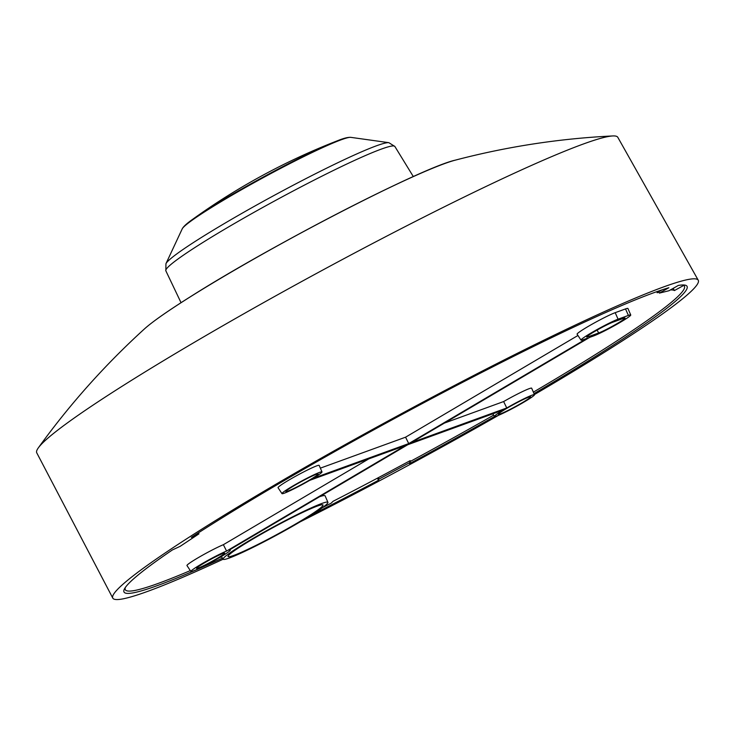 <?xml version="1.0" encoding="UTF-8"?>
<svg xmlns="http://www.w3.org/2000/svg" width="735" height="735" viewBox="0 0 735 735"><rect width="100%" height="100%" fill="white"/><g stroke="black" fill="none" stroke-linecap="round" stroke-linejoin="round"><path stroke-width="1.1" d="M290.931 487.617A18.338 1.341 -28.5 0 1 313.726 475.389A18.338 1.341 -28.5 0 1 318.09 474.011A18.338 1.341 -28.5 0 1 313.036 477.915A18.338 1.341 -28.5 0 1 295.828 487.489A18.338 1.341 -28.5 0 1 285.86 491.504A18.338 1.341 -28.5 0 1 290.931 487.617M503.429 410.406A18.338 1.341 -28.5 0 1 526.223 398.177A18.338 1.341 -28.5 0 1 530.587 396.799A18.338 1.341 -28.5 0 1 525.534 400.704A18.338 1.341 -28.5 0 1 508.326 410.277A18.338 1.341 -28.5 0 1 498.358 414.301A18.338 1.341 -28.5 0 1 503.429 410.406M313.707 506.773A59.618 4.364 151.5 0 0 239.582 546.528A59.618 4.364 151.5 0 0 223.137 559.234A59.618 4.364 151.5 0 0 255.835 545.967A59.618 4.364 151.5 0 0 311.456 514.996A59.618 4.364 151.5 0 0 327.929 502.336A59.618 4.364 151.5 0 0 313.707 506.773M615.066 320.405A22.417 1.635 151.5 0 0 593.026 331.843A22.417 1.635 151.5 0 0 581.017 340.121A22.417 1.635 151.5 0 0 583.351 339.662L587.302 338.229L408.724 443.591L313.128 478.32A22.767 1.663 151.5 0 0 321.994 471.907A22.767 1.663 151.5 0 0 316.565 473.606A22.767 1.663 151.5 0 0 294.175 485.229A22.767 1.663 151.5 0 0 281.974 493.635A22.767 1.663 151.5 0 0 287.394 491.926A22.767 1.663 151.5 0 0 309.701 480.35L405.297 445.612L226.582 551.066A22.417 1.635 151.5 0 0 224.938 551.755A22.417 1.635 151.5 0 0 202.897 563.203A22.417 1.635 151.5 0 0 190.889 571.481A22.417 1.635 151.5 0 0 196.227 569.79A22.417 1.635 151.5 0 0 218.148 558.416A22.417 1.635 151.5 0 0 230.285 550.092A22.417 1.635 151.5 0 0 229.017 550.175L407.732 444.73L503.328 409.992A22.767 1.663 151.5 0 0 494.471 416.423A22.767 1.663 151.5 0 0 499.892 414.715A22.767 1.663 151.5 0 0 522.172 403.157A22.767 1.663 151.5 0 0 534.492 394.704A22.767 1.663 151.5 0 0 529.062 396.395A22.767 1.663 151.5 0 0 506.755 407.971L411.159 442.709L589.736 337.347L593.678 335.913A22.417 1.635 151.5 0 0 616.169 324.695A22.417 1.635 151.5 0 0 630.749 314.984A22.417 1.635 151.5 0 0 628.407 315.425L618.08 319.174A22.417 1.635 151.5 0 0 615.066 320.405M630.749 314.984L627.92 308.47A23.033 1.681 151.5 0 0 625.513 308.93L615.186 312.678A23.033 1.681 151.5 0 0 612.09 313.937A23.033 1.681 151.5 0 0 589.442 325.706A23.033 1.681 151.5 0 0 577.104 334.204L581.017 340.121M190.889 571.481L186.975 565.564A23.033 1.681 -28.5 0 1 199.304 557.057A23.033 1.681 -28.5 0 1 221.961 545.296A23.033 1.681 -28.5 0 1 223.367 544.699L226.582 551.066M321.994 471.907L319.165 465.402A23.391 1.709 151.5 0 0 313.588 467.138A23.391 1.709 151.5 0 0 290.591 479.082A23.391 1.709 151.5 0 0 278.06 487.718L281.974 493.635M534.492 394.704L531.662 388.19A23.391 1.709 151.5 0 0 526.085 389.936A23.391 1.709 151.5 0 0 503.631 401.558L506.755 407.971M503.631 401.558L444.454 423.066M577.949 335.482L405.573 437.187L320.359 468.149M405.573 437.187L408.724 443.591M368.86 458.851L223.367 544.699M200.967 564.995A15.949 1.167 -28.5 0 1 215.897 556.68A15.949 1.167 -28.5 0 1 224.598 553.17A15.949 1.167 -28.5 0 1 220.188 556.56A15.949 1.167 -28.5 0 1 205.285 564.857A15.949 1.167 -28.5 0 1 196.567 568.385A15.949 1.167 -28.5 0 1 200.967 564.995M327.929 502.336L325.1 495.831A60.242 4.401 151.5 0 0 319.578 496.741M242.963 545.048A54.022 3.951 -28.5 0 1 293.44 516.935A54.022 3.951 -28.5 0 1 322.987 504.973A54.022 3.951 -28.5 0 1 308.075 516.475A54.022 3.951 -28.5 0 1 257.489 544.635A54.022 3.951 -28.5 0 1 228.043 556.524A54.022 3.951 -28.5 0 1 242.963 545.048M409.983 460.744L410.369 461.415L410.194 460.634A307.46 22.482 151.5 0 1 333.056 501.307L331.154 503.199A318.09 23.263 151.5 0 1 322.5 507.628M410.369 461.415A318.09 23.263 151.5 0 0 493.635 415.156M533.38 392.141A318.09 23.263 151.5 0 0 684.423 286.209A318.09 23.263 151.5 0 0 683.669 285.437L683.431 284.959M125.4 587.394A318.09 23.263 151.5 0 0 125.336 589.764A318.09 23.263 151.5 0 0 190.31 570.608M218.938 557.957A318.09 23.263 151.5 0 0 221.511 556.781M662.097 289.838L657.09 292.732A307.46 22.482 151.5 0 1 658.9 292.208M673.251 288.313L674.399 290.564A307.46 22.482 151.5 0 0 670.384 289.939M674.399 290.564L683.669 285.437M588.358 336.704A15.949 1.167 -28.5 0 1 586.705 337.025A15.949 1.167 -28.5 0 1 597.013 330.134A15.949 1.167 -28.5 0 1 613.063 322.132L623.399 318.374A15.949 1.167 -28.5 0 1 625.062 318.062A15.949 1.167 -28.5 0 1 614.726 324.962A15.949 1.167 -28.5 0 1 598.694 332.955L588.358 336.704L587.862 335.821M658.689 291.813L659.378 293.109L668.979 290.738L678.304 285.446A320.341 23.428 -28.5 0 1 687.041 286.31A320.341 23.428 -28.5 0 1 598.612 354.472A320.341 23.428 -28.5 0 1 534.014 393.611M494.526 416.479A320.341 23.428 -28.5 0 1 409.606 463.629L410.222 462.361L379.067 479.055L378.497 480.277A320.341 23.428 -28.5 0 1 311.217 515.143M377.377 478.2L378.497 480.277M222.429 558.159A320.341 23.428 -28.5 0 1 124.004 592.015A320.341 23.428 -28.5 0 1 172.431 549.918L180.158 546.335L198.946 533.849L191.311 537.395A320.341 23.428 -28.5 0 1 212.452 523.908A320.341 23.428 -28.5 0 1 668.859 287.734L659.378 293.109M198.395 532.829L198.946 533.849M378.332 477.695L379.067 479.055M409.487 461.01L410.222 462.361M223.128 559.216A333.102 24.356 -28.5 0 1 112.786 598.106A333.102 24.356 -28.5 0 1 204.762 527.28A333.102 24.356 -28.5 0 1 516.227 353.857A333.102 24.356 -28.5 0 1 698.25 280.228A333.102 24.356 -28.5 0 1 606.301 351.1A333.102 24.356 -28.5 0 1 534.428 394.557M498.587 415.275A333.102 24.356 -28.5 0 1 300.174 521.841M112.786 598.106L36.75 452.815A330.594 24.172 -28.5 0 1 38.321 447.872A330.594 24.172 -28.5 0 1 128.028 382.522A330.594 24.172 -28.5 0 1 416.754 220.702A330.594 24.172 -28.5 0 1 612.806 135.947A330.594 24.172 -28.5 0 1 617.813 137.326L698.25 280.228M625.513 308.93L628.407 315.425M615.186 312.678L618.08 319.174M598.694 332.955L597.077 330.098M394.86 146.467A130.297 9.527 151.5 0 0 363.825 156.243A130.297 9.527 151.5 0 0 236.22 222.475A130.297 9.527 151.5 0 0 165.844 270.811L165.935 263.727A127.458 9.316 -28.5 0 1 239.61 214.666A127.458 9.316 -28.5 0 1 359.479 152.733A127.458 9.316 -28.5 0 1 388.87 142.682L394.86 146.467L413.318 176.575M165.935 263.727L182.197 228.897A96.395 7.047 -28.5 0 1 237.919 191.789A96.395 7.047 -28.5 0 1 328.573 144.951A96.395 7.047 -28.5 0 1 350.797 137.353L388.87 142.682M192.579 219.379L192.579 219.379A94.797 6.937 -28.5 0 1 327.231 145.016A94.797 6.937 -28.5 0 1 337.163 140.872L337.163 140.872A649.363 649.363 0 0 0 192.579 219.379C186.791 223.449 183.327 226.628 182.197 228.897M612.806 135.947C559.445 138.538 506.929 146.614 455.259 160.156A184.531 13.496 151.5 0 0 190.466 296.729A184.531 13.496 151.5 0 0 144.437 328.931C104.93 364.882 69.559 404.535 38.321 447.872M190.751 296.527A183.998 13.46 -28.5 0 1 429.81 169.427M166.064 312.632A183.998 13.46 -28.5 0 1 190.521 296.674M230.285 550.092L230.055 549.559M494.471 416.423L492.762 413.833M223.137 559.234L221.345 556.533M684.423 286.209L683.789 284.978M125.336 589.764L124.647 588.57M350.797 137.353C347.866 137.16 343.318 138.336 337.163 140.872M165.844 270.811L181.04 302.691M455.259 160.156C422.698 167.332 269.947 246.179 190.631 296.591C167.92 310.868 152.522 321.654 144.437 328.931"/></g></svg>

